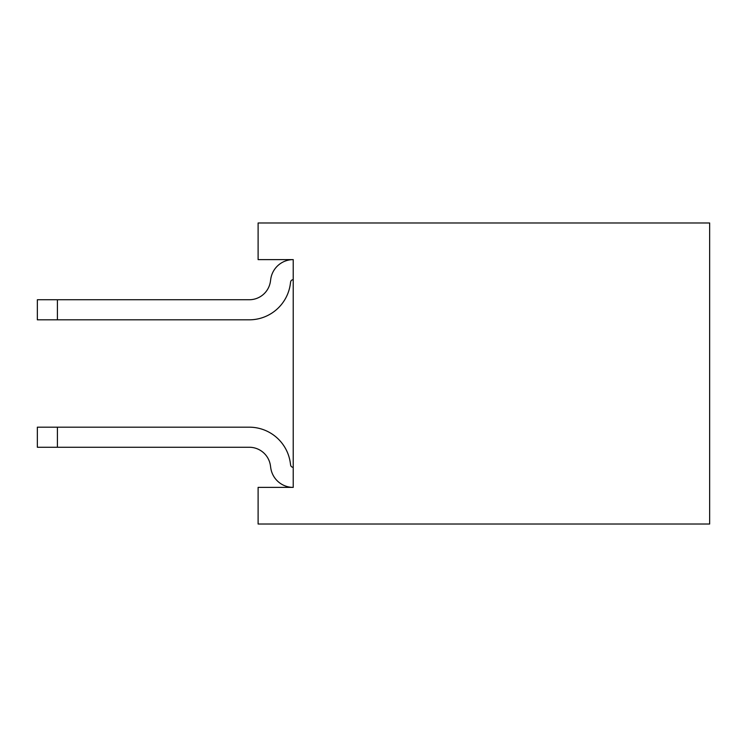 <?xml version="1.0" encoding="UTF-8"?>
<svg xmlns="http://www.w3.org/2000/svg" width="747" height="747" viewBox="0 0 747 747"><rect width="100%" height="100%" fill="white"/><g stroke="black" fill="none" stroke-linecap="round" stroke-linejoin="round"><path stroke-width="1.12" d="M293.226 280.685L293.226 259.611L258.107 259.611L258.107 222.989L709.65 222.989L709.65 524.011L258.107 524.011L258.107 487.389L293.226 487.389L293.226 466.315M270.433 281.367A21.392 21.392 0 0 1 249.255 299.743A21.392 21.392 0 0 0 270.433 281.367A21.392 21.392 0 0 1 249.255 299.743A21.392 21.392 0 0 0 270.433 281.367A21.392 21.392 0 0 1 249.255 299.743A21.392 21.392 0 0 0 270.433 281.367A21.392 21.392 0 0 1 249.255 299.743A21.392 21.392 0 0 0 270.433 281.367L270.75 279.107A22.699 22.699 0 0 1 293.226 259.611L293.226 487.389A22.699 22.699 0 0 1 270.75 467.893L270.433 465.633A21.392 21.392 0 0 0 249.255 447.257L57.416 447.257L57.416 427.181L249.255 427.181L37.35 427.181L37.35 447.257L57.416 447.257M57.416 319.819L249.255 319.819L57.416 319.819L249.255 319.819L57.416 319.819L249.255 319.819L57.416 319.819L249.255 319.819L57.416 319.819L57.416 299.743L37.35 299.743L37.35 319.819L57.416 319.819M270.433 465.633A21.392 21.392 0 0 0 249.255 447.257A21.392 21.392 0 0 1 270.433 465.633A21.392 21.392 0 0 0 249.255 447.257A21.392 21.392 0 0 1 270.433 465.633A21.392 21.392 0 0 0 249.255 447.257A21.392 21.392 0 0 1 270.433 465.633A21.392 21.392 0 0 0 249.255 447.257M249.255 427.181A41.459 41.459 0 0 1 290.303 462.804L290.62 465.064A2.633 2.633 0 0 0 293.226 467.323M249.255 299.743L57.416 299.743M293.226 279.677A2.633 2.633 0 0 0 290.62 281.936L290.303 284.196A41.459 41.459 0 0 1 249.255 319.819"/></g></svg>
